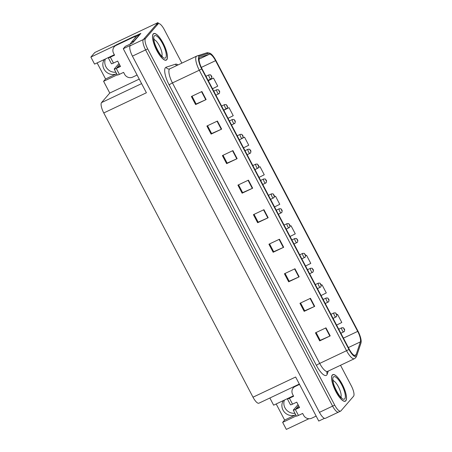 <?xml version="1.0" encoding="UTF-8"?>
<svg xmlns="http://www.w3.org/2000/svg" width="452" height="452" viewBox="0 0 452 452"><rect width="100%" height="100%" fill="white"/><g stroke="black" fill="none" stroke-linecap="round" stroke-linejoin="round"><path stroke-width="0.68" d="M114.35 54.765A9.786 9.232 -139.2 0 0 113.774 55.014L94.564 64.111L90.869 57.071L94.813 52.5L157.98 22.6L143.346 39.544A9.176 2.802 64.7 0 0 145.589 49.901L332.604 406.116A9.176 2.802 64.7 0 0 338.52 412.111A9.176 2.802 64.7 0 0 338.825 411.874M293.416 395.833A9.786 9.232 -139.2 0 0 292.839 396.082L273.63 405.178L269.861 398.003M294.919 413.269A9.786 9.232 40.8 0 1 284.438 400.06M295.727 414.806A9.786 9.232 40.8 0 1 284.342 412.038A9.786 9.232 40.8 0 1 283.398 400.551M135.447 35.968L140.871 33.397L132.679 42.889L125.306 46.381L123.283 48.726L130.651 45.24L130.187 45.776A9.176 2.802 64.7 0 0 132.43 56.133L319.445 412.348A9.176 2.802 64.7 0 0 325.361 418.337L338.52 412.111A9.176 2.802 64.7 0 1 332.604 406.116L145.589 49.901A9.176 2.802 64.7 0 1 143.346 39.544L155.991 24.9A9.176 2.802 64.7 0 1 156.296 24.662L158.398 23.668A9.176 2.802 64.7 0 0 158.098 23.905L145.454 38.55A9.176 2.802 64.7 0 0 147.697 48.906L334.712 405.122A9.176 2.802 64.7 0 0 340.622 411.111A9.176 2.802 64.7 0 0 340.927 410.879L353.571 396.234A9.176 2.802 64.7 0 0 351.328 385.872L340.514 365.278M299.331 384.053L258.911 403.19A9.176 2.802 -115.3 0 1 253.001 397.195L103.768 112.955L146.403 92.767L123.283 48.726M324.491 418.343L318.756 421.055L295.636 377.013L253.001 397.195M276.183 403.964L284.636 420.066L282.653 422.366L286.348 429.4L308.88 418.733M90.869 57.071L115.542 45.392M115.853 72.201A9.786 9.232 40.8 0 1 105.372 58.992M158.516 23.623L157.98 22.6M103.768 112.955A9.176 2.802 -115.3 0 1 101.525 102.598L109.763 93.055L139.233 79.106M109.763 93.055L103.587 81.298L117.237 74.834M282.653 422.366L296.303 415.902M97.118 62.896L105.57 78.993L103.587 81.298M284.636 420.066L295.732 414.812M104.333 59.483A9.786 9.232 -139.2 0 0 105.276 70.97A9.786 9.232 -139.2 0 0 116.667 73.738L105.57 78.993M345.814 400.817A14.679 4.486 64.7 0 0 342.667 385.115A14.679 4.486 64.7 0 0 332.762 374.657A14.679 4.486 64.7 0 0 332.276 375.036A14.679 4.486 64.7 0 0 335.418 390.731A14.679 4.486 64.7 0 0 345.328 401.19A14.679 4.486 64.7 0 0 345.814 400.817M166.748 59.749A14.679 4.486 64.7 0 0 163.607 44.047A14.679 4.486 64.7 0 0 153.697 33.589A14.679 4.486 64.7 0 0 153.211 33.968A14.679 4.486 64.7 0 0 156.352 49.663A14.679 4.486 64.7 0 0 166.263 60.122A14.679 4.486 64.7 0 0 166.748 59.749M355.82 355.232A9.786 2.989 -115.3 0 1 355.492 355.481A9.786 2.989 -115.3 0 1 349.187 349.091L201.931 68.608A9.786 2.989 -115.3 0 1 199.863 57.308A9.786 2.989 -115.3 0 1 199.976 57.268L209.372 54.24A9.786 2.989 -115.3 0 1 215.564 60.675L357.69 331.384A9.786 2.989 -115.3 0 1 360.385 341.876L356.119 354.673A9.786 2.989 -115.3 0 1 355.82 355.232M356.379 356.306A11.012 3.367 64.7 0 0 356.718 355.679L360.984 342.882A11.012 3.367 64.7 0 0 361.131 342.215A11.012 3.367 64.7 0 0 357.956 331.079L215.83 60.37A11.012 3.367 64.7 0 0 210.491 53.522A11.012 3.367 64.7 0 0 208.864 53.127L199.462 56.155A11.012 3.367 64.7 0 0 201.665 68.913L348.921 349.396A11.012 3.367 64.7 0 0 356.379 356.306M201.903 91.519L191.377 96.502L195.603 104.559L206.129 99.576L201.903 91.519M192.015 96.197L196.112 104.005L205.773 99.739A2.446 0.311 -27.7 0 0 206.129 99.576M196.1 103.983L195.603 104.559M217.412 121.057L206.886 126.04L211.112 134.097L221.644 129.114L217.412 121.057M207.524 125.741L211.626 133.543L221.282 129.278A2.446 0.311 -27.7 0 0 221.644 129.114M211.609 133.521L211.112 134.097M232.921 150.601L222.395 155.584L226.621 163.641L237.153 158.658L232.921 150.601M223.034 155.279L227.136 163.087L236.791 158.821A2.446 0.311 -27.7 0 0 237.153 158.658M227.119 163.065L226.621 163.641M248.43 180.145L237.905 185.128L242.131 193.185L252.662 188.201L248.43 180.145M238.543 184.823L242.645 192.631L252.301 188.36A2.446 0.311 -27.7 0 0 252.662 188.201M242.634 192.603L242.131 193.185M325.977 327.847L315.451 332.83L319.683 340.887L330.209 335.904L325.977 327.847M316.095 332.531L320.191 340.333L329.853 336.068A2.446 0.311 -27.7 0 0 330.209 335.904M320.18 340.311L319.683 340.887M310.467 298.309L299.942 303.292L304.173 311.349L314.699 306.366L310.467 298.309M300.58 302.987L304.682 310.795L314.343 306.529A2.446 0.311 -27.7 0 0 314.699 306.366M304.671 310.773L304.173 311.349M294.958 268.765L284.432 273.748L288.664 281.805L299.19 276.822L294.958 268.765M285.071 273.449L289.173 281.251L298.828 276.986A2.446 0.311 -27.7 0 0 299.19 276.822M289.161 281.229L288.664 281.805M279.449 239.227L268.923 244.21L273.155 252.267L283.681 247.284L279.449 239.227M269.561 243.905L273.663 251.713L283.319 247.447A2.446 0.311 -27.7 0 0 283.681 247.284M273.652 251.691L273.155 252.267M263.94 209.683L253.414 214.666L257.64 222.723L268.172 217.74L263.94 209.683M254.052 214.361L258.154 222.169L267.81 217.904A2.446 0.311 -27.7 0 0 268.172 217.74M258.143 222.147L257.64 222.723M181.879 63.116L164.313 29.662A9.176 2.802 64.7 0 0 158.398 23.668M243.532 147.844L248.747 145.222L244.521 137.165L242.854 137.956M228.023 118.305L233.238 115.684L229.011 107.627L223.729 110.124M212.513 88.761L217.728 86.14L213.502 78.083L208.219 80.586M290.06 236.469L295.28 233.848L291.048 225.791L290.014 226.277M305.569 266.013L310.79 263.392L306.558 255.335L305.631 255.77M321.078 295.551L326.299 292.93L322.067 284.873L321.214 285.28M336.587 325.095L341.808 322.474L337.576 314.417L336.78 314.79M259.041 177.387L264.256 174.766L260.03 166.709L258.663 167.359M274.55 206.926L279.771 204.304L275.539 196.247L274.37 196.806M275.539 196.247L274.358 196.84M291.048 225.791L290.014 226.311M306.558 255.335L305.631 255.798M322.067 284.873L321.219 285.302M337.576 314.417L336.785 314.812M260.03 166.709L258.64 167.404M244.521 137.165L242.797 138.029M229.011 107.627L223.791 110.248M213.502 78.083L208.282 80.705M211.044 78.93A2.294 0.701 -115.3 0 1 210.971 78.993A2.294 0.701 -115.3 0 1 209.423 77.354A2.294 0.701 -115.3 0 1 208.931 74.902A2.294 0.701 -115.3 0 1 209.005 74.846C211.683 74.817 210.186 74.8 211.479 75.97L210.948 75.625L211.655 76.964L211.451 76.077M218.858 93.813A2.294 0.701 -115.3 0 1 218.779 93.869A2.294 0.701 -115.3 0 1 217.231 92.236A2.294 0.701 -115.3 0 1 216.74 89.784A2.294 0.701 -115.3 0 1 216.819 89.722C219.491 89.694 217.994 89.682 219.293 90.846L218.762 90.502L219.469 91.846L219.265 90.954M226.667 108.689A2.294 0.701 -115.3 0 1 226.593 108.746A2.294 0.701 -115.3 0 1 225.045 107.113A2.294 0.701 -115.3 0 1 224.554 104.661A2.294 0.701 -115.3 0 1 224.627 104.604C227.305 104.576 225.808 104.559 227.102 105.723L226.571 105.378L227.277 106.723L226.785 105.785L227.107 105.887M234.481 123.565A2.294 0.701 -115.3 0 1 234.402 123.628A2.294 0.701 -115.3 0 1 232.853 121.989A2.294 0.701 -115.3 0 1 232.362 119.537A2.294 0.701 -115.3 0 1 232.441 119.481C235.113 119.452 233.616 119.435 234.916 120.605L234.385 120.26L235.091 121.599L234.887 120.707M316.157 416.094L311.722 418.19A6.119 5.769 40.8 0 1 303.642 415.315L302.654 413.433L298.444 415.428L295.342 409.518A3.057 0.39 152.3 0 1 293.297 410.173A3.057 0.39 152.3 0 1 293.371 409.998L298.021 404.613M295.342 409.518L299.552 407.523L296.732 402.156L292.523 404.15L289.421 398.24L293.63 396.246L292.642 394.364A6.119 5.769 40.8 0 1 293.275 387.878A6.119 5.769 40.8 0 1 295.088 386.505L299.518 384.403M298.608 405.732L296.003 408.749L299.36 407.162M293.275 387.878L293.941 387.11A6.119 5.769 40.8 0 1 295.438 385.895M290.207 397.325L293.438 395.884M289.421 398.24A3.057 0.39 152.3 0 1 287.376 398.896A3.057 0.39 152.3 0 1 287.449 398.721L287.574 398.574M287.376 398.896L290.478 404.8A3.057 0.39 -27.7 0 0 292.523 404.15M293.297 410.173L296.399 416.083A3.057 0.39 -27.7 0 0 298.444 415.428M137.092 75.026L132.662 77.122A6.119 5.769 40.8 0 1 124.577 74.247L123.588 72.365L119.379 74.36L116.277 68.45A3.057 0.39 152.3 0 1 114.232 69.105A3.057 0.39 152.3 0 1 114.305 68.93L118.955 63.546M116.277 68.45L120.486 66.455L117.667 61.088L113.458 63.077L110.356 57.172L114.565 55.178L113.576 53.296A6.119 5.769 40.8 0 1 114.215 46.81A6.119 5.769 40.8 0 1 116.023 45.437L134.707 36.589L135.368 35.821A6.119 5.769 -139.2 0 0 136.041 36.849M119.548 64.664L116.938 67.681L120.294 66.094M133.758 41.64A6.119 1.87 -115.3 0 1 134.012 40.996L139.442 34.708A6.119 1.87 64.7 0 0 139.549 34.928M139.442 34.708L136.809 35.957L131.379 42.245A6.119 1.87 64.7 0 0 131.091 43.641M114.215 46.81L114.876 46.042A6.119 5.769 40.8 0 1 116.684 44.669L135.368 35.821M135.38 37.612A6.119 5.769 40.8 0 1 134.707 36.589M111.141 56.257L114.373 54.816M110.356 57.172A3.057 0.39 152.3 0 1 108.31 57.828A3.057 0.39 152.3 0 1 108.384 57.653L108.508 57.506M108.31 57.828L111.412 63.732A3.057 0.39 -27.7 0 0 113.458 63.077M114.232 69.105L117.334 75.015A3.057 0.39 -27.7 0 0 119.379 74.36M345.74 400.681A14.526 4.441 -115.3 0 1 345.26 401.054A14.526 4.441 -115.3 0 1 335.457 390.703A14.526 4.441 -115.3 0 1 332.35 375.166A14.526 4.441 -115.3 0 1 332.83 374.793A14.526 4.441 -115.3 0 1 342.633 385.149A14.526 4.441 -115.3 0 1 345.74 400.681M166.675 59.613A14.526 4.441 -115.3 0 1 166.195 59.986A14.526 4.441 -115.3 0 1 156.392 49.635A14.526 4.441 -115.3 0 1 153.284 34.098A14.526 4.441 -115.3 0 1 153.765 33.725A14.526 4.441 -115.3 0 1 163.567 44.081A14.526 4.441 -115.3 0 1 166.675 59.613M129.95 44.183L131.136 42.81M242.289 138.448A2.294 0.701 -115.3 0 1 242.215 138.504A2.294 0.701 -115.3 0 1 240.667 136.871A2.294 0.701 -115.3 0 1 240.176 134.419A2.294 0.701 -115.3 0 1 240.249 134.357C242.927 134.329 241.43 134.317 242.724 135.481L242.199 135.137L242.899 136.481L242.696 135.589M250.103 153.324A2.294 0.701 -115.3 0 1 250.024 153.381A2.294 0.701 -115.3 0 1 248.476 151.748A2.294 0.701 -115.3 0 1 247.984 149.296A2.294 0.701 -115.3 0 1 248.063 149.233C250.736 149.211 249.238 149.194 250.538 150.358L250.007 150.013L250.713 151.358L250.216 150.42L250.538 150.522M257.911 168.2A2.294 0.701 -115.3 0 1 257.838 168.263A2.294 0.701 -115.3 0 1 256.29 166.624A2.294 0.701 -115.3 0 1 255.798 164.172A2.294 0.701 -115.3 0 1 255.872 164.116C258.55 164.087 257.052 164.07 258.346 165.234L257.821 164.895L258.521 166.234L258.318 165.342M265.725 183.077A2.294 0.701 -115.3 0 1 265.646 183.139A2.294 0.701 -115.3 0 1 264.098 181.506A2.294 0.701 -115.3 0 1 263.606 179.048A2.294 0.701 -115.3 0 1 263.685 178.992C266.358 178.964 264.861 178.952 266.16 180.116L265.629 179.772L266.335 181.111L266.132 180.224M273.533 197.959A2.294 0.701 -115.3 0 1 273.46 198.016A2.294 0.701 -115.3 0 1 271.912 196.383A2.294 0.701 -115.3 0 1 271.42 193.931A2.294 0.701 -115.3 0 1 271.494 193.868C274.172 193.84 272.675 193.829 273.968 194.993L273.443 194.648L274.144 195.993L273.652 195.049L273.974 195.157M281.347 212.835A2.294 0.701 -115.3 0 1 281.268 212.892A2.294 0.701 -115.3 0 1 279.72 211.259A2.294 0.701 -115.3 0 1 279.229 208.807A2.294 0.701 -115.3 0 1 279.308 208.751C281.98 208.722 280.483 208.705 281.782 209.869L281.251 209.525L281.958 210.869L281.754 209.977M289.156 227.712A2.294 0.701 -115.3 0 1 289.082 227.774A2.294 0.701 -115.3 0 1 287.534 226.136A2.294 0.701 -115.3 0 1 287.043 223.683A2.294 0.701 -115.3 0 1 287.116 223.627C289.794 223.599 288.297 223.582 289.591 224.751L289.065 224.407L289.766 225.746L289.274 224.808L289.596 224.915M296.97 242.594A2.294 0.701 -115.3 0 1 296.891 242.651A2.294 0.701 -115.3 0 1 295.342 241.018A2.294 0.701 -115.3 0 1 294.851 238.566A2.294 0.701 -115.3 0 1 294.93 238.503C297.602 238.475 296.105 238.464 297.405 239.628L296.874 239.283L297.58 240.628L297.088 239.684L297.405 239.792M304.778 257.47A2.294 0.701 -115.3 0 1 304.704 257.527A2.294 0.701 -115.3 0 1 303.156 255.894A2.294 0.701 -115.3 0 1 302.665 253.442A2.294 0.701 -115.3 0 1 302.738 253.38C305.416 253.357 303.919 253.34 305.213 254.504L304.688 254.16L305.388 255.504L305.19 254.612M312.592 272.347A2.294 0.701 -115.3 0 1 312.513 272.409A2.294 0.701 -115.3 0 1 310.965 270.771A2.294 0.701 -115.3 0 1 310.473 268.318A2.294 0.701 -115.3 0 1 310.552 268.262C313.225 268.234 311.727 268.217 313.027 269.386L312.496 269.042L313.202 270.381L312.711 269.443L313.027 269.55M320.4 287.223A2.294 0.701 -115.3 0 1 320.327 287.286A2.294 0.701 -115.3 0 1 318.779 285.653A2.294 0.701 -115.3 0 1 318.287 283.195A2.294 0.701 -115.3 0 1 318.361 283.138C321.039 283.11 319.541 283.099 320.841 284.263L320.31 283.918L321.01 285.263L320.519 284.319L320.841 284.427M328.214 302.106A2.294 0.701 -115.3 0 1 328.135 302.162A2.294 0.701 -115.3 0 1 326.587 300.529A2.294 0.701 -115.3 0 1 326.095 298.077A2.294 0.701 -115.3 0 1 326.174 298.015C328.847 297.992 327.35 297.975 328.649 299.139L328.118 298.795L328.824 300.139L328.621 299.247M336.022 316.982A2.294 0.701 -115.3 0 1 335.949 317.038A2.294 0.701 -115.3 0 1 334.401 315.406A2.294 0.701 -115.3 0 1 333.909 312.953A2.294 0.701 -115.3 0 1 333.983 312.897C336.661 312.869 335.164 312.852 336.463 314.016L335.932 313.671L336.633 315.016L336.141 314.078L336.463 314.185M343.836 331.858A2.294 0.701 -115.3 0 1 343.757 331.921A2.294 0.701 -115.3 0 1 342.209 330.282A2.294 0.701 -115.3 0 1 341.718 327.83A2.294 0.701 -115.3 0 1 341.797 327.773C344.469 327.745 342.972 327.728 344.271 328.898L343.74 328.553L344.447 329.892L344.243 328.999M319.445 412.348L334.712 405.122M132.43 56.133L147.697 48.906M130.187 45.776L145.454 38.55M101.525 102.598L141.606 83.626M169.155 84.942A3.057 0.39 152.3 0 1 172.449 82.925L319.705 363.408A12.232 3.74 64.7 0 0 327.593 371.397L326.971 371.934A3.057 2.774 18.4 0 0 327.242 374.143A15.289 4.673 -115.3 0 1 316.417 365.419L169.155 84.942A15.289 4.673 -115.3 0 1 165.421 67.676A15.289 4.673 -115.3 0 1 166.099 67.218L175.5 64.19A15.289 4.673 -115.3 0 1 178.054 64.924M169.46 69.116A12.232 3.74 64.7 0 0 172.449 82.925L199.298 70.218A12.232 3.74 -115.3 0 1 196.71 56.093L169.867 68.806A12.232 3.74 64.7 0 0 169.46 69.116M348.921 349.396A3.057 0.39 -27.7 0 1 346.554 350.701A12.232 3.74 -115.3 0 0 354.436 358.69L355.747 357.69L356.611 356.136A3.057 2.774 -161.6 0 0 356.718 355.679M208.864 53.127A3.057 2.91 -107.8 0 0 206.581 52.878L196.71 56.093M361.131 342.215L360.877 343.334A3.057 2.774 -161.6 0 0 360.984 342.882M199.462 56.155A3.057 2.91 -107.8 0 0 197.185 55.907M201.665 68.913A3.057 0.39 152.3 0 1 199.298 70.218L346.554 350.701L319.705 363.408A3.057 0.39 152.3 0 0 316.417 365.419M328.265 371.081L327.242 374.143M158.098 23.905L155.991 24.9M170.003 68.749A12.232 3.74 64.7 0 0 169.867 68.806L169.669 68.879A3.057 2.91 72.2 0 1 166.099 67.218M176.709 65.563A3.057 2.91 72.2 0 1 175.5 64.19M215.564 60.675L201.332 67.41M209.372 54.24L199.072 59.116M356.119 354.673L354.475 355.453M360.385 341.876L348.379 347.554M357.69 331.384L343.435 338.13M263.584 209.852L267.81 217.904M279.093 239.39L283.319 247.447M294.602 268.934L298.828 276.986M310.112 298.478L314.343 306.529M325.621 328.016L329.853 336.068M248.075 180.308L252.301 188.36M232.565 150.77L236.791 158.821M217.056 121.226L221.282 129.278M201.547 91.688L205.773 99.739M205.959 76.286L209.005 74.846A2.294 0.701 -115.3 0 1 209.14 74.823M213.773 91.163L216.819 89.722A2.294 0.701 -115.3 0 1 216.949 89.705M221.582 106.045L224.627 104.604A2.294 0.701 -115.3 0 1 224.763 104.581M229.396 120.921L232.441 119.481A2.294 0.701 -115.3 0 1 232.571 119.458M295.088 386.505L295.732 385.759M134.012 40.996L131.379 42.245M116.023 45.437L116.684 44.669M344.757 398.8A12.385 3.785 -115.3 0 1 336.361 391.031A12.385 3.785 -115.3 0 1 333.333 377.047A12.385 3.785 -115.3 0 1 341.723 384.821A12.385 3.785 -115.3 0 1 344.757 398.8M340.91 397.054A9.328 2.853 64.7 0 0 338.989 387.952A9.328 2.853 64.7 0 0 333.164 380.697M165.692 57.732A12.385 3.785 -115.3 0 1 157.296 49.963A12.385 3.785 -115.3 0 1 154.268 35.979A12.385 3.785 -115.3 0 1 162.663 43.754A12.385 3.785 -115.3 0 1 165.692 57.732M161.844 55.986A9.328 2.853 64.7 0 0 159.923 46.884A9.328 2.853 64.7 0 0 154.098 39.629M237.204 135.798L240.249 134.357A2.294 0.701 -115.3 0 1 240.385 134.34M245.018 150.674L248.063 149.233A2.294 0.701 -115.3 0 1 248.193 149.216M252.826 165.556L255.872 164.116A2.294 0.701 -115.3 0 1 256.007 164.093M260.64 180.433L263.685 178.992A2.294 0.701 -115.3 0 1 263.815 178.969M268.448 195.309L271.494 193.868A2.294 0.701 -115.3 0 1 271.629 193.851M276.262 210.191L279.308 208.751A2.294 0.701 -115.3 0 1 279.438 208.728M284.076 225.068L287.116 223.627A2.294 0.701 -115.3 0 1 287.252 223.604M291.885 239.944L294.93 238.503A2.294 0.701 -115.3 0 1 295.06 238.486M299.699 254.826L302.738 253.38A2.294 0.701 -115.3 0 1 302.874 253.363M307.507 269.703L310.552 268.262A2.294 0.701 -115.3 0 1 310.682 268.239M315.321 284.579L318.361 283.138A2.294 0.701 -115.3 0 1 318.496 283.116M323.129 299.456L326.174 298.015A2.294 0.701 -115.3 0 1 326.304 297.998M330.943 314.338L333.983 312.897A2.294 0.701 -115.3 0 1 334.118 312.874M338.751 329.214L341.797 327.773A2.294 0.701 -115.3 0 1 341.927 327.751M210.491 53.522L206.581 52.878M356.611 356.136L360.877 343.334M340.622 411.111L338.52 412.111M354.436 358.69L327.593 371.397M208.095 80.354L211.496 78.591C211.948 77.202 211.96 76.36 211.53 76.066M215.909 95.231L219.31 93.468C219.762 92.078 219.774 91.236 219.344 90.942M223.717 110.107L227.119 108.344C227.571 106.954 227.582 106.113 227.153 105.819M231.531 124.984L234.933 123.221C235.385 121.837 235.396 120.995 234.967 120.695M340.401 397.602L341.514 397.472C340.141 398.314 331.847 383.641 333.226 379.962L333.017 380.29M345.26 401.054L344.678 401.331M332.83 374.793L332.243 375.07M161.341 56.534L162.449 56.404C161.076 57.246 152.787 42.573 154.16 38.895L153.951 39.222M166.195 59.986L165.613 60.263M153.765 33.725L153.183 34.002M239.34 139.866L242.741 138.103C243.193 136.713 243.204 135.871 242.775 135.577M247.154 154.742L250.555 152.979C251.007 151.589 251.018 150.748 250.589 150.454M254.962 169.619L258.363 167.856C258.815 166.472 258.827 165.63 258.397 165.33M262.776 184.501L266.177 182.738C266.629 181.348 266.64 180.506 266.211 180.212M270.584 199.377L273.985 197.614C274.437 196.224 274.449 195.383 274.019 195.089M278.398 214.254L281.799 212.491C282.251 211.101 282.263 210.265 281.833 209.965M286.206 229.13L289.608 227.367C290.06 225.983 290.071 225.141 289.642 224.847M294.02 244.012L297.422 242.249C297.874 240.859 297.885 240.018 297.456 239.724M301.829 258.889L305.23 257.126C305.682 255.736 305.693 254.894 305.264 254.6M309.643 273.765L313.044 272.002C313.496 270.618 313.507 269.776 313.078 269.477M317.451 288.647L320.852 286.884C321.304 285.494 321.315 284.653 320.886 284.359M325.265 303.524L328.666 301.761C329.118 300.371 329.129 299.529 328.7 299.235M333.073 318.4L336.474 316.637C336.926 315.253 336.938 314.411 336.508 314.112M340.887 333.277L344.288 331.519C344.74 330.129 344.752 329.288 344.322 328.994"/></g></svg>
